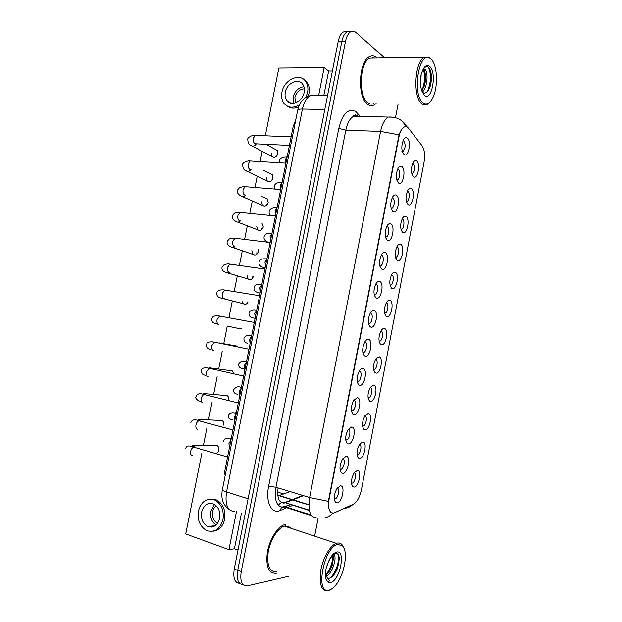 <?xml version="1.0" encoding="UTF-8"?>
<svg xmlns="http://www.w3.org/2000/svg" width="622" height="622" viewBox="0 0 622 622"><rect width="100%" height="100%" fill="white"/><g stroke="black" fill="none" stroke-linecap="round" stroke-linejoin="round"><path stroke-width="0.93" d="M362.712 441.962C367.625 441.682 364.36 458.748 359.547 458.453L358.256 457.901C356.235 454.301 356.701 449.722 359.648 444.178L362.712 441.962M357.028 454.573L357.875 454.55C360.721 453.71 362.214 444.481 359.524 444.365M368.17 413.474C373.021 413.49 369.763 430.51 365.021 429.919L363.862 429.398C361.755 425.837 362.152 421.273 365.028 415.69L368.17 413.474M362.564 426.109L363.419 426.078C366.257 425.199 367.594 415.955 364.881 415.916M373.612 385.072C378.401 385.383 375.152 402.356 370.471 401.47L369.445 400.988C367.268 397.466 367.586 392.894 370.401 387.273L373.612 385.072M368.092 397.73L368.939 397.691C371.738 396.797 372.951 387.661 370.284 387.553M379.039 356.756C383.758 357.362 380.524 374.281 375.906 373.099L375.019 372.664C372.772 369.173 373.021 364.593 375.766 358.933L379.039 356.756M373.597 369.445L374.444 369.39C377.173 368.488 378.293 359.547 375.704 359.283M384.45 328.517C389.108 329.419 385.881 346.283 381.325 344.813L380.578 344.433C378.254 340.965 378.44 336.37 381.123 330.663C382.227 328.976 383.339 328.26 384.45 328.517M379.101 341.245L379.925 341.175C382.592 340.265 383.626 331.503 381.115 331.091M389.846 300.364C394.441 301.553 391.222 318.371 386.728 316.614L386.114 316.287C383.727 312.835 383.844 308.232 386.472 302.463C387.584 300.737 388.711 300.029 389.846 300.364M384.583 313.13L385.391 313.053C387.988 312.135 388.944 303.544 386.503 302.984L386.2 302.93M395.227 272.296C399.759 273.773 396.548 290.544 392.124 288.499L391.635 288.227C389.185 284.79 389.24 280.164 391.813 274.341C392.933 272.568 394.068 271.884 395.227 272.296M390.056 285.109L390.834 285.016C393.368 284.098 394.247 275.655 391.876 274.963L391.502 274.885M400.591 244.306C405.062 246.071 401.866 262.795 397.497 260.462L397.139 260.26C394.628 256.832 394.628 252.174 397.139 246.289C398.267 244.477 399.417 243.816 400.591 244.306M395.514 257.166L396.261 257.065C398.725 256.147 399.542 247.844 397.24 247.02L396.797 246.911M405.941 216.402C410.349 218.446 407.161 235.124 402.854 232.511L402.628 232.371C400.055 228.95 400 224.262 402.457 218.314C403.592 216.464 404.751 215.826 405.941 216.402M400.957 229.308L401.664 229.199C404.067 228.282 404.821 220.11 402.582 219.154L402.084 219.022M411.274 188.575C415.62 190.907 412.44 207.538 408.195 204.638L408.094 204.576C405.466 201.147 405.357 196.428 407.768 190.41C408.903 188.52 410.077 187.914 411.274 188.575M406.391 201.544L407.052 201.419C409.393 200.502 410.085 192.455 407.908 191.374L407.356 191.211M416.584 160.834C420.861 163.438 417.727 179.968 413.537 176.858L413.521 176.85C410.862 173.398 410.714 168.64 413.062 162.583C414.205 160.663 415.379 160.079 416.584 160.834M411.803 173.857L412.425 173.725C414.882 170.514 415.154 167.17 413.226 163.679L412.627 163.469M357.23 470.535C362.214 469.952 358.933 487.073 354.066 487.073L352.635 486.497C350.699 482.843 351.236 478.256 354.26 472.743L357.23 470.535M351.477 483.123L352.316 483.115C355.154 482.314 356.818 473.085 354.151 472.891M346.003 456.377C351.243 455.942 347.869 473.536 342.73 473.389L341.229 472.751C339.192 469.089 339.682 464.455 342.691 458.842L346.003 456.377M340.001 469.307L341.027 469.33C344.106 468.428 345.645 458.725 342.699 458.818M351.655 427.003C356.834 426.879 353.459 444.419 348.39 443.96L347.045 443.362C344.915 439.746 345.319 435.112 348.258 429.468L351.655 427.003M345.731 439.948L346.773 439.964C349.828 439.023 351.205 429.359 348.258 429.491M357.292 397.715C362.401 397.901 359.042 415.387 354.035 414.617L352.837 414.065C350.621 410.481 350.948 405.855 353.817 400.164L357.292 397.715M351.453 410.683L352.495 410.691C355.481 409.735 356.748 400.288 353.887 400.249M362.906 368.512C367.944 369.009 364.601 386.449 359.664 385.368L358.614 384.855C356.32 381.317 356.569 376.675 359.361 370.937C360.535 369.157 361.716 368.348 362.906 368.512M357.16 381.511L358.194 381.504C361.11 380.54 362.276 371.303 359.5 371.093M368.512 339.394C373.48 340.211 370.144 357.596 365.277 356.204L364.375 355.745C361.996 352.231 362.175 347.581 364.904 341.797C366.086 339.962 367.291 339.161 368.512 339.394M362.851 352.441L363.878 352.417C366.716 351.446 367.789 342.395 365.098 342.03M374.094 310.37C379 311.49 375.665 328.828 370.868 327.125L370.113 326.729C367.664 323.238 367.773 318.565 370.44 312.726C371.629 310.837 372.85 310.051 374.094 310.37M368.535 323.463L369.538 323.424C372.306 322.445 373.286 313.574 370.681 313.053M379.661 281.439C384.497 282.862 381.177 300.146 376.45 298.14L375.843 297.806C373.317 294.33 373.355 289.634 375.96 283.733C377.165 281.797 378.394 281.035 379.661 281.439M374.203 294.571L375.175 294.517C377.873 293.537 378.767 284.829 376.24 284.168L375.75 284.098M385.212 252.586C389.978 254.312 386.674 271.55 382.009 269.24L381.543 268.976C378.953 265.508 378.93 260.789 381.473 254.81C382.685 252.835 383.93 252.097 385.212 252.586M379.855 265.781L380.796 265.703C383.416 264.715 384.24 256.171 381.784 255.362L381.224 255.269M390.74 223.827C395.444 225.856 392.148 243.039 387.545 240.426L387.234 240.24C384.575 236.772 384.489 232.022 386.977 225.973C388.19 223.959 389.442 223.244 390.74 223.827M385.492 237.075L386.394 236.982C388.944 235.995 389.699 227.598 387.312 226.649L386.682 226.525M396.261 195.145C400.902 197.485 397.606 214.613 393.073 211.698L392.894 211.589C390.173 208.129 390.033 203.332 392.466 197.213C393.687 195.16 394.947 194.468 396.261 195.145M391.114 208.463L391.969 208.354C394.449 207.367 395.141 199.102 392.824 198.021L392.132 197.858M401.758 166.556C406.337 169.192 403.056 186.266 398.585 183.062L398.539 183.031C395.763 179.564 395.569 174.728 397.948 168.531C399.168 166.439 400.436 165.786 401.758 166.556M396.719 179.937L397.528 179.812C399.938 178.833 400.568 170.685 398.321 169.479L397.575 169.277M407.239 138.053C411.702 140.937 408.561 157.778 404.168 154.567L404.075 154.513C401.33 150.952 401.104 146.084 403.414 139.919C404.634 137.804 405.909 137.182 407.239 138.053M401.874 151.325L403.064 151.364C405.575 148.09 405.816 144.646 403.802 141.023L403.009 140.782M340.335 485.852C345.645 485.09 342.255 502.739 337.054 502.91L335.406 502.249C333.462 498.533 334.03 493.884 337.116 488.301L340.335 485.852M334.255 498.758L335.266 498.797C338.337 497.934 340.071 488.239 337.155 488.239M334.659 512.691L333.392 513.064C329.248 512.73 327.802 508.135 329.061 499.279L398.935 136.894C400.008 131.802 401.726 128.529 404.09 127.082C405.738 126.243 407.247 126.678 408.607 128.381L422.081 145.789C424.531 149.622 425.191 155.096 424.048 162.225L361.366 490.012C359.749 497.258 357.114 501.97 353.452 504.147L334.659 512.691M277.878 495.983L290.194 491.621M225.405 474.469L224.177 474.096L293.172 126.53L295.808 119.665M276.261 573.313L276.261 573.313C268.665 573.647 265.695 566.642 267.336 552.282C269.544 539.274 277.707 526.476 284.674 524.634C277.707 526.476 269.544 539.274 267.336 552.282C265.695 566.642 268.665 573.647 276.261 573.313M289.277 527.176L288.81 526.414L289.277 527.176M367.633 104.263C369.732 105.802 371.878 106.043 374.071 104.994L376.147 103.532L374.071 104.994C371.878 106.043 369.732 105.802 367.633 104.263C357.152 97.841 358.552 61.111 369.631 56.61C358.552 61.111 357.152 97.841 367.633 104.263M377.08 58.025L376.707 57.683C374.452 55.747 372.088 55.389 369.631 56.61C372.088 55.389 374.452 55.747 376.707 57.683L377.08 58.025M373.565 58.079L372.897 57.496L373.565 58.079M331.884 512.893C329.396 511.929 328.214 508.073 328.346 501.332L399.021 134.834C400.482 130.838 402.146 128.256 404.02 127.082M350.87 31.605L347.185 31.745C344.674 33.223 342.893 36.449 341.836 41.425L237.728 570.358C236.399 579.447 238.172 584.213 243.031 584.657C238.172 584.213 236.399 579.447 237.728 570.358L341.836 41.425C342.893 36.449 344.674 33.223 347.185 31.745L350.87 31.605M285.786 524.4L284.674 524.634L285.786 524.4M384.629 57.9L355.916 32.414C354.276 30.991 352.588 30.727 350.847 31.621C348.343 33.098 346.563 36.333 345.505 41.316L241.219 571.672C239.874 581.469 241.911 586.204 247.346 585.862L288.779 576.267M314.748 535.604L318.099 518.258M395.491 117.706L398.158 103.874M347.224 31.73L343.546 31.877C341.027 33.347 339.239 36.566 338.189 41.526L234.253 569.044C232.931 578.102 234.704 582.861 239.571 583.327M210.578 526.235L211.534 527.114L210.578 526.235M201.862 453.213L185.721 533.948L228.95 549.661L234.416 548.767L237.993 550.066M288.74 101.775L288.833 102.272L288.74 101.775M323.759 95.734L328.634 71.032L332.381 71.009M290.427 527.557L285.49 525.924L284.472 526.142C277.933 527.868 270.29 539.857 268.214 552.033C266.667 565.491 269.443 572.069 276.557 571.781M344.02 548.347L342.178 544.841C340.879 543.34 339.278 542.749 337.373 543.084L336.416 543.34C330.266 545.346 322.888 557.996 320.734 570.662C319.047 584.626 321.543 591.328 328.222 590.76L331.37 589.127M338.088 544.444C323.984 545.844 314.437 595.371 329.341 590.029C331.619 589.353 333.921 587.495 336.253 584.462C344.565 574.013 348.273 551.893 342.675 546.108L338.088 544.444M327.172 578.18L328.952 578.336C332.467 577.317 335.375 573.818 337.676 567.824L339.309 558.61C339.052 555.127 337.94 553.432 335.958 553.518C332.98 554.202 330.173 557.716 327.537 564.076L326.247 567.839C325.283 572.263 325.174 575.972 325.928 578.965L327.055 580.761C328.113 582.534 331.114 580.94 327.981 579.098L325.578 574.44M328.603 561.627L326.348 567.489M333.936 554.365C337.248 557.25 332.646 573.29 326.122 576.267M333.151 555.003L333.579 557.576L332.156 565.39C330.64 569.698 328.502 572.932 325.741 575.109M339.324 559.03L337.357 567.878L334.411 574.145M333.579 557.654L331.876 565.305L328.914 571.805M338.5 555.081C339.029 562.653 336.572 570.102 331.137 577.41M332.957 555.182C332.747 562.335 330.336 568.959 325.726 575.055M374.841 58.056L369.81 58.141C359.43 62.348 358.101 96.737 367.921 102.801C369.896 104.255 371.909 104.488 373.97 103.493M431.715 59.86L429.024 57.216L424.305 57.263C414.563 61.617 412.705 97.351 421.732 103.617C423.543 105.126 425.417 105.359 427.345 104.333L430.175 101.759M431.194 59.3L429.841 58.258C418.808 50.514 411.881 94.692 422.874 102.622C426.218 105.157 429.374 103.827 432.344 98.649C438.292 88.479 437.725 65.154 431.194 59.3M423.263 92.709L423.986 93.417L425.013 93.043C427.493 92.297 429.359 89.56 430.611 84.825C431.956 78.341 431.668 73.062 429.748 68.972L429.141 68.039C426.84 65.551 424.562 66.601 422.299 71.188L421.172 74.205L420.558 86.582L422.081 91.411L423.271 92.701L421.584 89.63L422.081 91.411M420.993 75.037L420.363 84.405M423.699 68.739L425.16 69.586C428.395 72.86 427.345 87.671 422.672 91.698M421.996 90.485C424.795 82.983 425.246 75.923 423.364 69.291L424.157 70.317C425.798 73.769 426.008 78.458 424.795 84.382L422.081 90.656M430.51 70.807C431.52 75.48 431.388 80.596 430.121 86.155L429.709 87.64M424.694 71.507C425.557 75.938 425.417 80.72 424.266 85.859L423.909 87.204M428.597 67.456C431.365 74.531 430.984 82.555 427.438 91.527M276.098 155.897L276.005 156.69M271.246 153.3L271.977 156.557C274.52 158.167 276.487 157.203 277.886 153.657L277.179 150.415L275.608 149.56M271.309 179.937L271.223 180.994M266.41 177.542L267.203 180.916C269.738 182.471 271.682 181.507 273.042 178.024L272.265 174.681L270.578 173.841M266.511 204.032L266.434 205.353M261.567 201.855L262.43 205.338C264.949 206.838 266.869 205.882 268.175 202.453L267.336 198.993L265.532 198.185M261.699 228.188L261.652 229.759M256.707 226.221L257.64 229.821C260.151 231.267 262.041 230.311 263.3 226.952L262.002 223.22M256.878 252.415L256.87 254.219M251.832 250.658L252.851 254.375C255.339 255.759 257.197 254.802 258.418 251.506L258.425 249.694M252.042 276.697L252.081 278.726M246.95 275.149L248.054 278.998C250.526 280.312 252.345 279.356 253.512 276.129M247.121 302.385L247.292 303.287M242.036 301.522L243.249 303.684C244.936 304.764 246.491 304.376 247.914 302.517M238.148 328.183L241.25 328.774M215.958 453.477C217.443 453.15 218.415 452.077 218.858 450.266C219.154 448.104 218.54 446.518 217.016 445.507L214.419 445.476M233.849 373.643L232.309 370.899L229.821 370.564M223.842 425.191C224.145 423.123 223.57 421.584 222.132 420.573L219.55 420.441M228.95 549.661L236.469 511.587M318.604 95.679L324.148 67.619L278.843 68.062L265.306 135.79M262.196 151.371L260.151 161.572M257.251 176.112L254.989 187.401M252.291 200.922L249.819 213.299M247.315 225.809L244.625 239.26M242.323 250.767L239.423 265.299M237.324 275.803L234.199 291.407M232.301 300.916L228.966 317.585M227.263 326.107L223.741 343.733M222.217 351.368L218.68 369.056M217.148 376.714L213.61 394.441M212.071 402.131L208.525 419.881M206.97 427.633L203.425 445.375M228.826 400.187C229.114 398.204 228.585 396.712 227.224 395.701L224.69 395.468M234.416 548.767L241.422 513.236M324.148 67.619L328.634 71.032M201.606 512.163C200.743 518.989 202.834 523.786 207.88 526.562C213.673 528.132 217.614 525.396 219.683 518.344C220.522 511.642 218.516 506.876 213.657 504.061C207.74 502.296 203.721 505.002 201.606 512.163M214.528 504.52L210.772 511.268C209.925 517.418 211.705 521.998 216.098 525.007M216.3 505.919C214.372 507.21 213.121 509.193 212.545 511.867C211.869 517.24 213.533 521.026 217.521 523.211L217.638 523.257M213.012 531.235C218.96 530.535 222.839 526.554 224.651 519.284C225.786 510.227 223.073 503.781 216.518 499.948L210.578 499.101M222.995 519.471C224.13 510.39 221.416 503.929 214.854 500.08C206.776 497.639 201.295 501.301 198.402 511.066C197.228 520.381 200.097 526.92 207.002 530.683C214.854 532.774 220.188 529.034 222.995 519.471M285.296 92.211C284.689 95.563 285.234 98.362 286.944 100.616C291.329 106.766 302.681 101.433 304.15 92.367C304.741 89.101 304.228 86.349 302.611 84.126C298.21 77.711 286.734 83.169 285.296 92.211M303.917 86.652C298.389 87.578 294.774 91.146 293.063 97.359L293.39 103.252M304.352 88.806C299.61 89.148 296.461 92.009 294.914 97.374L295.466 102.801M308.193 96.216L308.994 93.354C309.795 88.946 309.103 85.23 306.934 82.213L304.065 79.655M305.9 97.335L307.602 92.398C308.403 87.974 307.711 84.25 305.542 81.225C299.547 72.44 283.912 79.896 281.953 92.18C281.121 96.76 281.883 100.585 284.231 103.656C288.305 108.003 293.39 108.368 299.477 104.753M287.286 106.16C290.521 108.508 294.292 108.78 298.576 106.976M308.854 504.699L279.628 495.656M398.935 136.894L398.461 136.871M329.061 499.279L328.603 499.139M294.439 126.577L293.172 126.53M353.972 116.221L353.965 115.536M278.081 487.936C276.938 497.678 278.913 502.747 283.99 503.128L292.604 499.933M285.941 508.158L280.367 510.437C271.589 514.518 265.283 502.141 268.65 486.132L338.796 128.396L345.809 130.208L275.927 487.275C274.162 500.072 276.58 506.743 283.181 507.28L290.474 504.621M338.796 128.396C342.66 113.468 348.359 107.878 355.901 111.633L360.332 116.384M358.816 116.345L353.661 116.213C349.984 118.281 347.364 122.946 345.809 130.208L380.586 131.421C382.165 123.98 384.723 119.199 388.276 117.076L393.221 117.208M311.031 514.962L284.744 506.658L290.085 504.496M325.485 517.628C328.338 516.96 330.748 515.444 332.708 513.08M399.021 134.834L380.586 131.421L309.624 497.522L328.346 501.332M355.574 114.852L356.81 116.291M421.102 144.529L419.236 142.111M344.339 508.291C347.682 508.112 350.551 506.806 352.946 504.372M406.92 126.95L401.688 120.769M316.38 517.823C310.044 517.403 307.789 510.639 309.624 497.522L275.927 487.275L268.65 486.132M293.304 505.157L287.527 507.513M345.505 41.316L338.189 41.526M241.219 571.672L234.253 569.044M280.367 510.437C280.856 507.684 282.31 506.425 284.744 506.658L284.448 507.023L311.474 515.591M357.813 115.886L357.868 113.476M309.289 510.164L284.868 502.553L291.951 499.73M292.978 499.785L303.404 495.633M300.34 496.854L301.748 495.135M278.322 505.321C279.954 503.011 282.139 502.086 284.868 502.553L309.367 510.553M315.828 95.656L310.355 95.594C306.584 97.607 303.94 102.101 302.424 109.06L226.54 491.901C224.83 504.528 227.535 511.082 234.649 511.564M248.1 498.782L226.54 491.901C223.819 491.007 222.443 490.237 222.396 489.6L222.412 489.522M229.153 509.418C222.971 505.033 220.724 498.432 222.396 489.6L297.666 110.319C298 109.456 299.586 109.037 302.424 109.06L324.793 109.519M327.499 95.78L310.355 95.594C301.359 98.253 299.275 104.138 297.666 110.319L297.643 110.444M277.661 492.126L283.865 494.039M192.478 455.701C190.822 455.413 190.223 453.897 190.69 451.144C191.312 448.96 192.338 447.638 193.784 447.171L195.355 447.63M193.434 447.07L192.517 445.609L193.364 445.274L195.02 447.358M229.44 447.591L228.919 443.579L230.917 440.135M197.765 429.32C196.124 428.955 195.533 427.407 196 424.655C196.591 422.556 197.578 421.273 198.97 420.806L200.548 421.234M198.558 420.705L197.983 419.663L198.706 419.376L200.043 420.892M203.036 403.002C201.411 402.574 200.828 400.988 201.295 398.243C201.862 396.222 202.811 394.978 204.14 394.519L205.719 394.916M203.666 394.418L203.402 393.804L204.024 393.555L204.98 394.511M208.292 376.761C206.683 376.263 206.107 374.646 206.574 371.902L209.303 368.302L210.874 368.659M213.533 350.59C211.939 350.023 211.379 348.367 211.845 345.638L214.45 342.147L216.013 342.473M211.838 341.773L214.326 342.131M234.618 421.483L234.113 417.424L236.096 414.05M239.789 395.452L239.291 391.347L241.258 388.035M244.944 369.491L244.462 365.339L246.413 362.097M244.78 369.297L242.759 368.768C239.524 367.952 238.218 366.327 238.832 363.901C240.403 361.141 242.953 360.418 246.483 361.716M327.055 580.761C328.004 582.231 329.256 582.775 330.803 582.386C340.102 580.536 346.042 549.498 336.626 552.056C333.135 553.137 330.111 557.141 327.537 564.076M421.382 89.755L424.274 95.36C431.614 102.544 437.266 72.999 429.802 66.531C427.034 64.284 424.538 65.839 422.299 71.188M218.765 324.49C217.187 323.852 216.627 322.173 217.094 319.436L219.589 316.069L221.137 316.349M218.112 315.867L218.866 315.96M218.151 324.225L215.787 323.712C212.794 323.067 211.449 321.341 211.752 318.526L213.027 316.676C215.165 315.649 217.35 315.447 219.589 316.069L254.281 322.437M224.231 298.506L223.982 298.467C222.419 297.759 221.867 296.041 222.334 293.312L224.721 290.054L226.245 290.303M223.772 298.397L220.818 298.016C217.684 297.207 216.394 295.434 216.938 292.698C216.759 290.217 222.015 289.385 224.721 290.054L259.584 295.722M229.627 272.576L229.176 272.506C227.636 271.728 227.092 269.979 227.559 267.258L229.845 264.109L231.33 264.319M229.362 272.553L225.84 272.389C222.723 271.316 221.486 269.497 222.116 266.939L224.317 264.498C227.053 263.899 228.888 263.767 229.845 264.109L264.879 269.077M250.083 343.601L249.609 339.402L251.545 336.222M249.165 335.6L251.443 335.888M255.207 317.78L254.748 313.535L256.668 310.417M255.09 318.371L252.618 317.795C249.888 317.274 248.691 315.579 249.018 312.71C250.347 310.153 252.913 309.313 256.715 310.176M260.323 292.021L259.872 287.737L261.776 284.689M260.12 293.032L257.531 292.418C254.763 291.586 253.613 289.852 254.087 287.216C254.771 284.759 257.345 283.85 261.815 284.503M235.007 246.701L234.37 246.615C232.838 245.776 232.301 243.995 232.768 241.274L234.953 238.226L236.407 238.405M234.898 246.709C233.444 247.797 232.099 247.844 230.855 246.841C227.738 245.488 226.54 243.622 227.271 241.243L229.409 238.801C232.379 238.094 234.222 237.899 234.953 238.226L270.15 242.494M275.414 215.982L240.053 212.413C239.54 212.079 237.69 212.335 234.478 213.175L232.418 215.624C231.679 217.91 232.822 219.823 235.855 221.362C237.277 222.505 238.778 222.349 240.349 220.896L239.54 220.802C238.024 219.893 237.495 218.081 237.962 215.36L240.053 212.413L241.468 212.553M280.662 189.539L245.138 186.67C244.843 186.32 242.977 186.639 239.54 187.619L237.55 190.06C236.795 192.291 237.892 194.251 240.854 195.946C242.44 197.228 244.065 196.956 245.729 195.145L244.695 195.051C243.202 194.08 242.681 192.237 243.14 189.523L245.138 186.67L246.514 186.779M251.031 169.456L249.842 169.378C248.357 168.337 247.844 166.455 248.31 163.749L250.215 160.989L251.545 161.067M251.047 169.456C249.321 171.618 247.587 172.006 245.845 170.615C243.855 170.109 242.798 168.095 242.666 164.573C241.779 163.376 247.276 160.289 250.215 160.989L285.902 163.166M289.424 145.424L254.973 143.768C253.504 142.656 252.998 140.751 253.457 138.045L255.284 135.371L256.567 135.425M256.311 143.845C254.538 146.341 252.711 146.839 250.829 145.346C248.893 144.802 247.875 142.733 247.774 139.149C247.245 137.726 252.89 134.523 255.284 135.371L291.127 136.856M265.415 266.34L264.98 262.01L266.869 259.024M265.135 267.755L262.445 267.102C259.716 266.092 258.62 264.319 259.141 261.792C260.595 258.153 263.681 258.869 266.9 258.892M270.5 240.73L270.072 236.352L271.954 233.429M267.561 242.044L267.351 241.865C264.638 240.597 263.58 238.786 264.187 236.43C266.006 232.294 270.998 233.39 271.969 233.336M275.577 215.181L275.157 210.757L277.023 207.903M280.514 189.461L280.227 185.239L282.077 182.44C281.937 182.464 275.795 181.671 274.24 185.908L274.504 188.979M285.249 163.104L285.28 159.784L287.115 157.055M412.098 174.798L413.537 176.858M402.589 152.336L404.168 154.567M357.005 454.324L357.875 454.55M362.54 425.86L363.419 426.078M368.061 397.497L368.939 397.691M373.565 369.211L374.444 369.39M379.062 341.019L379.925 341.175M384.544 312.92L385.391 313.053M390.017 284.899L390.834 285.016M395.475 256.972L396.261 257.065M400.918 229.121L401.664 229.199M406.345 201.365L407.052 201.419M411.756 173.686L412.425 173.725M351.461 482.866L352.316 483.115M339.977 469.042L341.027 469.33M345.708 439.692L346.773 439.964M351.422 410.434L352.495 410.691M357.129 381.278L358.194 381.504M362.82 352.215L363.878 352.417M368.496 323.246L369.538 323.424M374.156 294.361L375.175 294.517M379.809 265.578L380.796 265.703M385.446 236.881L386.394 236.982M391.067 208.277L391.969 208.354M396.673 179.758L397.528 179.812M402.271 151.325L403.064 151.364M334.239 498.486L335.266 498.797M308.854 504.971L279.224 495.788M334.348 499.645L335.406 502.249M396.968 180.722L398.539 183.031M391.339 209.217L392.894 211.589M385.694 237.798L387.234 240.24M380.034 266.48L381.543 268.976M374.366 295.263L375.843 297.806M368.69 324.148L370.113 326.729M362.991 353.133L364.375 355.745M357.292 382.227L358.614 384.855M351.578 411.422L352.837 414.065M345.848 440.718L347.045 443.362M340.102 470.131L341.229 472.751M351.609 484.118L352.635 486.497M406.664 202.445L408.094 204.576M401.206 230.187L402.628 232.371M395.748 258.021L397.139 260.26M390.266 285.949L391.635 288.227M384.777 313.97L386.114 316.287M379.28 342.084L380.578 344.433M373.768 370.292L375.019 372.664M368.247 398.601L369.445 400.988M362.712 427.011L363.862 429.398M357.168 455.514L358.256 457.901M357.339 115.746L356.523 115.187C354.035 115.249 353.086 115.591 353.661 116.213L388.276 117.076C395.125 116.656 400.669 118.903 404.891 123.817L407.278 127.145M352.472 504.59L345.925 507.568M350.847 31.621L343.546 31.877M292.324 499.583L302.758 495.439M227.566 457.038L193.784 447.171C189.072 445.197 186.351 445.702 185.613 448.703M193.364 445.274L217.016 445.507M230.342 438.339L231.05 439.459M231.05 439.49C227.17 437.787 224.635 438.354 223.461 441.185M232.931 429.981L198.97 420.806C194.647 419.065 191.949 419.64 190.868 422.525M198.706 419.376L222.132 420.573M238.288 402.994L204.14 394.519C198.651 392.832 197.438 394.06 196.109 396.424C194.359 398.469 199.017 401.594 200.657 401.221M204.024 393.555L227.224 395.701M243.637 376.077L209.303 368.302C204.514 367.244 201.862 367.936 201.341 370.385C201.093 373.293 202.554 374.934 205.711 375.315M232.309 370.899L209.326 367.796L208.813 368.208M248.963 349.222L214.45 342.147C209.637 341.424 207.009 342.186 206.551 344.425C205.711 346.641 207.11 348.32 210.757 349.478M219.372 342.947L237.363 346.159M232.877 420.021C229.098 419.212 227.668 417.657 228.601 415.356C228.849 413.179 232.807 411.842 236.204 413.506M236.08 413.474L235.668 412.658L236.422 412.425M237.822 394.364C234.447 393.679 233.079 392.085 233.724 389.59C235.956 386.775 238.498 386.099 241.352 387.576M241.095 387.522L241.484 386.915M284.472 526.142L336.416 543.34M328.859 578.343L327.981 579.098M342.675 546.108L342.178 544.841M369.81 58.141L424.305 57.263M429.841 58.258L429.024 57.216M424.795 84.382L424.266 85.859M430.611 84.825L430.121 86.155M215.282 525.668L207.88 526.562M216.518 499.948L214.854 500.08M290.699 103.05L286.944 100.616M306.934 82.213L305.542 81.225M227.59 326.169L240.792 328.929M223.127 298.599L245.511 304.251M228.049 273.05L250.215 279.643M247.696 343.251C245.084 342.885 243.832 341.229 243.933 338.275C245.356 335.631 247.921 334.846 251.607 335.911M232.947 247.556L254.903 255.082M237.837 222.132L259.584 230.575M261.924 196.56L267.336 198.993M242.72 196.762L264.249 206.131M263.464 170.296L272.265 174.681M247.587 171.454L268.914 181.741M265.998 144.312L277.179 150.415M252.446 146.201L273.563 157.405M264.692 267.833L265.096 267.965M270.407 215.375C269.287 214.442 268.891 213.027 269.225 211.138C270.912 206.963 276.393 207.903 277.031 207.849M287.107 157.063L287.084 157.063C287.333 157.078 280.716 156.441 279.247 160.74L279.123 162.731"/></g></svg>
